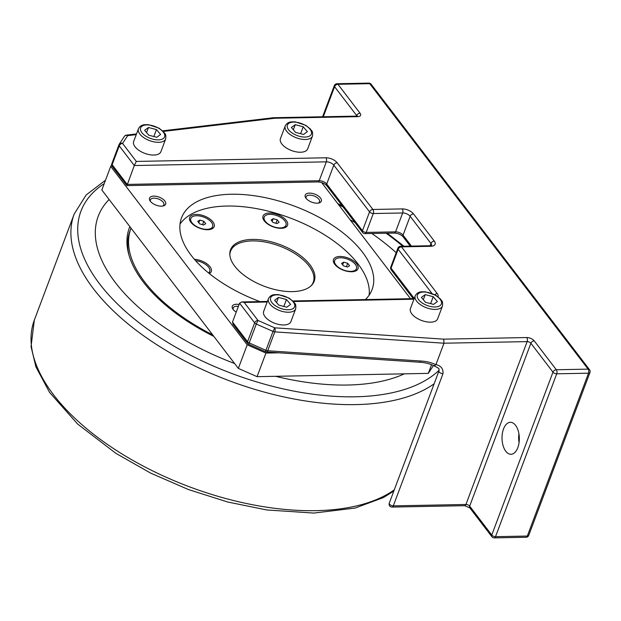 <?xml version="1.0" encoding="UTF-8"?>
<svg xmlns="http://www.w3.org/2000/svg" width="621" height="621" viewBox="0 0 621 621"><rect width="100%" height="100%" fill="white"/><g stroke="black" fill="none" stroke-linecap="round" stroke-linejoin="round"><path stroke-width="0.93" d="M229.863 255.169A44.161 22.014 -159.4 0 1 279.667 246.095A44.161 22.014 -159.4 0 1 311.16 285.722M279.101 222.302L276.982 223.591L272.984 222.427L271.113 219.974L273.232 218.685L277.222 219.857L279.101 222.302M277.222 219.857L275.934 223.288M273.232 218.685L272.208 221.402M275.499 215.161A11.636 5.799 -159.4 0 1 285.994 225.229A11.636 5.799 -159.4 0 1 274.715 227.115A11.636 5.799 -159.4 0 1 264.212 217.047A11.636 5.799 -159.4 0 1 275.499 215.161M285.994 225.229L285.73 225.943A11.636 5.799 -159.4 0 1 284.239 227.635A11.636 5.799 -159.4 0 1 283.23 228.117M264.399 221.037A11.636 5.799 -159.4 0 1 263.948 217.754L264.212 217.047M195.623 260.696A11.636 5.799 -159.4 0 1 208.586 267.209A11.636 5.799 -159.4 0 1 209.696 271.493A11.636 5.799 -159.4 0 1 208.563 272.945M209.696 271.493L209.432 272.2A11.636 5.799 -159.4 0 1 208.835 273.17M431.564 364.674L428.288 373.376L433.435 365.552M428.288 373.376L257.063 376.668L265.935 353.062L247.205 344.802L110.709 166.389L111.679 164.907M247.205 344.802L238.332 368.4L257.063 376.668M238.332 368.4L101.836 189.987L110.709 166.389M321.631 182.535L410.504 298.701M279.054 352.813L265.935 353.062M150.367 201.282A8.609 4.293 20.6 0 0 163.323 205.924A8.609 4.293 20.6 0 0 164.084 200.156A8.609 4.293 20.6 0 0 153.371 196.127A8.609 4.293 20.6 0 0 150.142 200.971A8.609 4.293 20.6 0 0 150.367 201.282M259.943 301.589A101.805 50.751 -159.4 0 1 191.19 255.355A101.805 50.751 -159.4 0 1 181.503 217.893A101.805 50.751 -159.4 0 1 294.657 206.211A101.805 50.751 -159.4 0 1 372.095 289.533A101.805 50.751 -159.4 0 1 365.365 299.57M239.093 304.484A8.609 4.293 20.6 0 0 232.875 309.111A8.609 4.293 20.6 0 0 233.092 309.413A8.609 4.293 20.6 0 0 236.244 312.068M306.037 198.293A8.609 4.293 20.6 0 0 318.992 202.943A8.609 4.293 20.6 0 0 319.761 197.167A8.609 4.293 20.6 0 0 309.041 193.139A8.609 4.293 20.6 0 0 305.811 197.983A8.609 4.293 20.6 0 0 306.037 198.293M194.396 259.306A13.088 6.528 -159.4 0 1 199.419 260.199A13.088 6.528 -159.4 0 1 210.084 266.836A13.088 6.528 -159.4 0 1 209.331 273.566M356.462 268.676A11.636 5.799 -159.4 0 1 347.248 271.059A11.636 5.799 -159.4 0 1 335.79 264.771A11.636 5.799 -159.4 0 1 334.68 260.486A11.636 5.799 -159.4 0 1 343.902 258.103A11.636 5.799 -159.4 0 1 355.359 264.391A11.636 5.799 -159.4 0 1 356.462 268.676L356.198 269.382A11.636 5.799 -159.4 0 1 353.698 271.556M334.866 264.476A11.636 5.799 -159.4 0 1 334.416 261.193L334.68 260.486M345.315 270.834A13.088 6.528 -159.4 0 1 334.409 263.855A13.088 6.528 -159.4 0 1 346.184 257.381A13.088 6.528 -159.4 0 1 357.378 264.81A13.088 6.528 -159.4 0 1 354.451 271.385A13.088 6.528 -159.4 0 1 345.315 270.834M285.854 227.185A13.088 6.528 -159.4 0 1 283.991 227.946A13.088 6.528 -159.4 0 1 263.941 220.408A13.088 6.528 -159.4 0 1 264.717 214.152A13.088 6.528 -159.4 0 1 281.895 216.659A13.088 6.528 -159.4 0 1 285.854 227.185M212.615 226.642A11.636 5.799 -159.4 0 1 211.117 228.342A11.636 5.799 -159.4 0 1 197.695 227.123A11.636 5.799 -159.4 0 1 190.833 218.452A11.636 5.799 -159.4 0 1 192.324 216.752A11.636 5.799 -159.4 0 1 205.753 217.971A11.636 5.799 -159.4 0 1 212.615 226.642L212.343 227.348A11.636 5.799 -159.4 0 1 210.853 229.048A11.636 5.799 -159.4 0 1 209.851 229.522M191.012 222.442A11.636 5.799 -159.4 0 1 190.562 219.159L190.833 218.452M212.91 221.86A13.088 6.528 -159.4 0 1 210.604 229.351A13.088 6.528 -159.4 0 1 190.895 222.287A13.088 6.528 -159.4 0 1 190.554 221.821A13.088 6.528 -159.4 0 1 196.391 214.424A13.088 6.528 -159.4 0 1 212.91 221.86M150.631 201.608A7.149 3.563 -159.4 0 1 150.461 199.807A7.149 3.563 -159.4 0 1 156.127 198.34A7.149 3.563 -159.4 0 1 163.176 202.205A7.149 3.563 -159.4 0 1 163.851 204.837A7.149 3.563 -159.4 0 1 162.539 206.087M306.3 198.619A7.149 3.563 -159.4 0 1 306.137 196.818A7.149 3.563 -159.4 0 1 311.804 195.351A7.149 3.563 -159.4 0 1 318.845 199.217A7.149 3.563 -159.4 0 1 319.52 201.848A7.149 3.563 -159.4 0 1 318.208 203.098M233.356 309.739A7.149 3.563 -159.4 0 1 233.193 307.938A7.149 3.563 -159.4 0 1 238.379 306.394M234.785 266.238A44.689 22.278 20.6 0 0 274.335 289.417A44.689 22.278 20.6 0 0 311.633 285.256A44.689 22.278 20.6 0 0 280.203 244.666A44.689 22.278 20.6 0 0 229.817 254.509A44.689 22.278 20.6 0 0 234.785 266.238M180.028 224.072A101.805 50.751 -159.4 0 1 290.224 218.01A101.805 50.751 -159.4 0 1 369.138 295.161M156.764 137.288L148.768 135.207L144.623 130.317L148.466 127.507L156.461 129.595L160.606 134.485L156.764 137.288M165.698 138.933L160.901 151.679A14.547 7.25 -159.4 0 1 147.596 154.256A14.547 7.25 -159.4 0 1 133.678 141.441L138.467 128.694A14.547 7.25 20.6 0 0 138.235 130.208A14.547 7.25 20.6 0 0 152.393 141.51A14.547 7.25 20.6 0 0 165.698 138.933C166.281 132.894 164.744 134.183 163.696 131.9L159.03 128.159L148.442 124.674L144.615 124.72C141.821 124.922 139.772 126.242 138.467 128.694M153.853 136.527L156.461 129.595M146.556 132.591L148.466 127.507M295.689 308.854L290.9 321.6A14.547 7.25 -159.4 0 1 277.595 324.178A14.547 7.25 -159.4 0 1 263.677 311.362L268.466 298.616A14.547 7.25 20.6 0 0 268.233 300.122A14.547 7.25 20.6 0 0 282.384 311.431A14.547 7.25 20.6 0 0 295.689 308.854C296.271 302.815 294.734 304.104 293.694 301.822L289.029 298.072L278.441 294.595L274.606 294.641C271.812 294.835 269.762 296.163 268.466 298.616M442.462 306.037L437.665 318.783A14.547 7.25 -159.4 0 1 424.36 321.36A14.547 7.25 -159.4 0 1 410.442 308.544L415.232 295.798A14.547 7.25 20.6 0 0 414.999 297.312A14.547 7.25 20.6 0 0 429.158 308.614A14.547 7.25 20.6 0 0 442.462 306.037C443.045 299.997 441.508 301.286 440.46 299.004L435.795 295.262L425.206 291.777L421.38 291.823C418.585 292.025 416.536 293.345 415.232 295.798M312.464 136.115L307.674 148.861A14.547 7.25 -159.4 0 1 294.37 151.439A14.547 7.25 -159.4 0 1 280.444 138.63L285.233 125.884A14.547 7.25 20.6 0 0 285 127.39A14.547 7.25 20.6 0 0 299.159 138.693A14.547 7.25 20.6 0 0 312.464 136.115C313.046 130.076 311.509 131.365 310.469 129.083L305.804 125.341L295.216 121.856L291.381 121.902C288.586 122.104 286.537 123.432 285.233 125.884M286.762 307.209L278.767 305.121L274.614 300.238L278.456 297.428L286.452 299.516L290.605 304.399L286.762 307.209M283.844 306.448L286.452 299.516M276.547 302.512L278.456 297.428M303.537 134.47L295.542 132.389L291.389 127.499L295.231 124.689L303.227 126.777L307.379 131.668L303.537 134.47M300.618 133.709L303.227 126.777M293.322 129.773L295.231 124.689M433.528 304.391L425.532 302.311L421.387 297.42L425.23 294.61L433.225 296.698L437.37 301.589L433.528 304.391M430.617 303.63L433.225 296.698M423.32 299.695L425.23 294.61M265.555 351.734L265.92 350.306A2.911 1.452 20.6 0 0 267.705 350.764L274.8 331.878A2.911 1.452 -159.4 0 1 273.015 331.42L274.715 327.826L257.987 320.444L256.287 324.046A2.911 1.452 -159.4 0 1 254.649 322.858L247.554 341.736A2.911 1.452 20.6 0 0 249.192 342.924L248.827 344.352L265.555 351.734A2.911 2.911 0 0 0 266.533 351.975A2.911 1.304 -86.2 0 0 267.705 350.764L420.58 361.003A2.911 1.304 93.8 0 1 419.416 362.214L266.533 351.975M247.686 343.46L233.046 324.317L232.495 322.051L247.554 341.736A2.911 1.972 142.6 0 0 247.686 343.46A2.911 2.911 0 0 0 248.827 344.352M267.403 301.449L241.833 301.938L244.224 302.458L257.987 320.444A2.911 1.972 142.6 0 0 254.649 322.858L239.59 303.164L232.495 322.051M163.269 131.435L274.73 118.254L357.727 116.663A5.814 2.903 20.6 0 0 360.025 113.169L337.925 84.285A2.911 1.576 -91.1 0 0 336.978 83.734A2.911 2.911 0 0 0 334.315 85.62A2.911 1.452 20.6 0 0 334.587 86.692A2.911 1.972 -37.4 0 1 337.925 84.285L369.72 83.672A2.911 1.972 -37.4 0 1 371.148 84.262A2.911 2.911 0 0 0 368.781 83.121A2.911 1.576 88.9 0 1 369.72 83.672L588.118 369.138A2.911 1.576 88.9 0 1 588.529 373.198A2.911 1.452 20.6 0 0 589.95 372.522A2.911 2.911 0 0 0 589.539 369.728A2.911 1.972 142.6 0 0 588.118 369.138L556.315 369.743A2.911 1.972 142.6 0 0 552.985 372.15A2.911 1.452 20.6 0 0 556.726 373.803A2.911 1.576 -91.1 0 0 556.315 369.743L534.215 340.859A5.814 2.903 20.6 0 0 526.724 337.552A2.911 1.576 -91.1 0 1 527.136 341.612L443.976 343.211L274.8 331.878A2.911 1.304 -86.2 0 0 274.715 327.826L443.728 339.151L443.976 343.211L435.934 364.62L434.785 365.59L433.512 365.59C429.616 363.65 424.919 362.517 419.416 362.214M241.833 301.938L239.59 303.164M119.03 144.631A2.911 2.507 33.3 0 1 119.248 144.204A2.911 2.507 33.3 0 1 122.562 143.435L127.685 135.642A2.911 2.507 -146.7 0 0 124.363 136.403L119.248 144.204A2.911 2.911 0 0 0 118.96 144.771A2.911 1.452 -159.4 0 1 119.03 144.631M136.24 134.625L127.685 135.642A2.911 1.816 -96.7 0 0 126.459 135.114A2.911 2.911 0 0 0 124.363 136.403M317.975 181.937L126.948 185.609L134.291 165.535L119.232 145.85A2.911 1.452 -159.4 0 1 118.953 144.778L111.858 163.657A2.911 1.452 20.6 0 0 112.137 164.728L119.232 145.85A2.911 1.972 -37.4 0 1 122.562 143.435L136.325 161.429L134.291 165.535L326.312 161.848L319.217 180.727A2.911 1.576 88.9 0 1 317.975 181.937C321.794 182.217 324.752 183.49 326.848 185.757A2.911 1.972 142.6 0 1 326.708 184.033L333.803 165.155L369.557 211.877L362.454 230.764A2.911 1.452 20.6 0 0 366.204 232.417A2.911 1.576 88.9 0 1 364.962 233.62L394.312 233.061A2.911 1.576 -91.1 0 0 395.554 231.85L366.204 232.417L373.299 213.531A2.911 1.452 -159.4 0 1 369.557 211.877A2.911 1.972 142.6 0 1 372.887 209.471A2.911 1.576 88.9 0 1 373.299 213.531L402.656 212.972A5.814 2.903 -159.4 0 1 410.147 216.271L430.943 243.463A5.814 2.903 -159.4 0 1 431.548 245.435M111.927 163.517A2.911 1.452 20.6 0 0 111.858 163.657A2.911 2.911 0 0 0 112.269 166.451A2.911 1.972 -37.4 0 1 112.137 164.728L127.196 184.414L319.217 180.727A5.814 2.903 20.6 0 1 326.708 184.033L362.454 230.764A2.911 1.972 142.6 0 0 362.594 232.487A2.911 2.911 0 0 0 364.962 233.62M274.73 118.254L273.597 117.711L162.663 130.829M431.913 293.391L398.154 249.262A2.911 1.452 -159.4 0 1 397.875 248.19L390.78 267.077A2.911 1.452 20.6 0 0 391.059 268.148L398.154 249.262A2.911 1.972 -37.4 0 1 401.484 246.855L430.842 246.289A8.725 4.347 20.6 0 0 434.281 241.057L413.477 213.865A8.725 4.347 20.6 0 0 402.245 208.912L372.887 209.471L337.141 162.749A8.725 4.347 20.6 0 0 325.901 157.788L136.325 161.429M430.842 246.289A2.911 1.576 88.9 0 0 429.895 245.745L400.545 246.304A2.911 1.576 88.9 0 1 401.484 246.855L437.238 293.586A8.725 4.347 20.6 0 1 438.069 296.784M390.78 267.077A2.911 2.911 0 0 0 391.191 269.863A2.911 1.972 -37.4 0 1 391.059 268.148L414.238 298.445M534.215 340.859A2.911 1.972 142.6 0 0 530.885 343.266L469.67 506.131A2.911 1.972 142.6 0 0 469.802 507.846L464.679 505.688A2.911 1.576 -91.1 0 0 465.921 504.477L527.136 341.612A2.911 1.452 -159.4 0 1 530.885 343.266L552.985 372.15L491.762 535.015A2.911 1.972 142.6 0 0 491.902 536.738A2.911 2.911 0 0 0 494.269 537.879A2.911 1.576 -91.1 0 0 495.511 536.668A2.911 1.452 -159.4 0 1 491.762 535.015L469.67 506.131A2.911 1.452 20.6 0 0 465.921 504.477L393.295 505.874A2.911 1.452 -159.4 0 1 390.353 504.951A2.911 1.452 -159.4 0 1 389.274 503.15L389.274 503.15A2.911 2.911 0 0 0 392.053 507.078A2.911 1.576 -91.1 0 0 393.295 505.874L442.983 373.695C443.378 368.781 441.034 365.753 435.934 364.62M527.314 536.055A2.911 1.576 88.9 0 1 526.065 537.266A2.911 2.911 0 0 0 528.735 535.38A2.911 1.452 -159.4 0 1 527.314 536.055L495.511 536.668L556.726 373.803L588.529 373.198L527.314 536.055M503.522 428.948A15.999 8.655 88.9 0 1 510.369 422.296A15.999 8.655 88.9 0 1 518.256 430.927A15.999 8.655 88.9 0 1 517.821 447.64A15.999 8.655 88.9 0 1 510.982 454.285A15.999 8.655 88.9 0 1 503.095 445.661A15.999 8.655 88.9 0 1 503.522 428.948M518.908 433.73A15.999 8.655 -91.1 0 0 519.078 442.532M347.45 267.03L343.452 265.866L341.573 263.413L343.692 262.132L347.69 263.296L349.569 265.749L347.45 267.03M343.692 262.132L342.676 264.849M347.69 263.296L346.402 266.727M203.843 221.262L205.722 223.715L203.595 224.996L199.605 223.832L197.726 221.379L199.846 220.098L203.843 221.262L202.555 224.693M199.846 220.098L198.821 222.815M131.039 228.163A145.438 72.494 20.6 0 0 130.907 228.512L130.022 230.872A145.438 72.494 20.6 0 0 128.943 254.983M129.851 226.611A147.115 73.332 20.6 0 0 128.578 253.64A147.115 73.332 20.6 0 0 143.327 282.05A147.115 73.332 20.6 0 0 213.849 336.403M130.907 228.512A145.438 72.494 20.6 0 0 144.732 282.027A145.438 72.494 20.6 0 0 212.661 334.851M404.38 373.834A180.338 89.898 -159.4 0 1 275.67 376.31M234.598 363.518A180.338 89.898 -159.4 0 1 115.382 282.586A180.338 89.898 -159.4 0 1 109.11 199.488M350.058 219.702A180.338 89.898 -159.4 0 1 355.065 222.644M371.839 233.488A180.338 89.898 -159.4 0 1 396.182 252.693M140.431 129.222A12.8 6.381 -159.4 0 1 152.347 125.628A12.8 6.381 -159.4 0 1 164.798 135.572A12.8 6.381 -159.4 0 1 152.882 139.174A12.8 6.381 -159.4 0 1 140.431 129.222M526.724 337.552L443.728 339.151M244.224 302.458L267.185 302.016M293.423 301.519L413.951 299.206M270.422 299.143A12.8 6.381 -159.4 0 1 282.338 295.549A12.8 6.381 -159.4 0 1 294.796 305.493A12.8 6.381 -159.4 0 1 282.881 309.087A12.8 6.381 -159.4 0 1 270.422 299.143M287.197 126.405A12.8 6.381 -159.4 0 1 299.112 122.811A12.8 6.381 -159.4 0 1 311.571 132.762A12.8 6.381 -159.4 0 1 299.656 136.356A12.8 6.381 -159.4 0 1 287.197 126.405M417.196 296.326A12.8 6.381 -159.4 0 1 429.103 292.732A12.8 6.381 -159.4 0 1 441.562 302.675A12.8 6.381 -159.4 0 1 429.647 306.269A12.8 6.381 -159.4 0 1 417.196 296.326M265.92 350.306L249.192 342.924L256.287 324.046L273.015 331.42L265.92 350.306M435.872 364.729C431.347 362.509 426.247 361.275 420.58 361.003M410.256 246.118L403.184 236.873A2.911 1.972 -37.4 0 1 403.052 235.157A5.814 2.903 20.6 0 0 395.554 231.85L402.656 212.972A2.911 1.576 88.9 0 0 402.245 208.912M411.42 246.102L403.052 235.157L410.147 216.271A2.911 1.972 142.6 0 1 413.477 213.865M434.281 241.057A2.911 1.972 142.6 0 0 430.943 243.463L430.089 245.737M325.901 157.788A2.911 1.576 -91.1 0 1 326.312 161.848A5.814 2.903 -159.4 0 1 333.803 165.155A2.911 1.972 -37.4 0 1 337.141 162.749M434.785 294.696A2.911 1.972 -37.4 0 1 437.238 293.586M442.983 373.695A2.911 1.452 -159.4 0 1 440.041 372.771A2.911 1.452 -159.4 0 1 438.954 370.97A2.911 1.452 -159.4 0 1 438.977 370.916M323.285 116.756L334.587 86.692L356.687 115.576A2.911 1.452 -159.4 0 1 356.974 116.104M357.727 116.663A2.911 1.576 -91.1 0 0 356.788 116.111L357.455 116.018L356.966 116.647M356.485 116.119L356.687 115.576A2.911 1.972 -37.4 0 1 360.025 113.169M394.273 489.845A203.61 101.495 -159.4 0 1 222.955 497.747A203.61 101.495 -159.4 0 1 53.701 395.003A203.61 101.495 -159.4 0 1 34.341 320.079L31.05 346.572L35.886 366.801L49.61 392.456L77.641 424.042L115.879 453.33L150.585 473.07L188.342 489.511L227.589 501.978L266.696 509.95L313.822 513.07L355.065 508.071L383.506 497.537L393.823 491.048M34.341 320.079L74.202 214.02A203.61 101.495 20.6 0 0 93.569 288.944A203.61 101.495 20.6 0 0 262.823 391.688A203.61 101.495 20.6 0 0 434.141 383.786M338.53 204.627A198.301 98.848 -159.4 0 1 343.033 206.917M386.099 233.217A198.301 98.848 -159.4 0 1 402.812 246.265M439.132 370.209A198.301 98.848 -159.4 0 1 273.193 386.495A198.301 98.848 -159.4 0 1 99.802 284.154A198.301 98.848 -159.4 0 1 104.235 183.614M126.459 135.114L136.504 133.926M403.184 236.873C401.096 234.614 398.139 233.341 394.312 233.061M429.895 245.745L431.502 245.598M400.545 246.304A2.911 2.911 0 0 0 397.875 248.19M362.594 232.487L326.848 185.757M413.213 298.647L391.191 269.863M126.909 185.586L112.269 166.451M414.168 298.631L292.879 300.96M433.706 365.676C440.576 369.037 438.806 368.595 438.962 370.97L389.274 503.15M528.735 535.38L589.95 372.522M371.148 84.262L589.539 369.728M368.781 83.121L336.978 83.734M334.315 85.62L322.602 116.771M273.69 117.711L356.788 116.111M464.679 505.688L392.053 507.078M526.065 537.266L494.269 537.879M469.802 507.846L491.902 536.738M404.015 246.242L387.248 233.193M342.225 205.861L337.754 203.618M74.202 214.02L86.133 194.986L105.508 180.222"/></g></svg>
